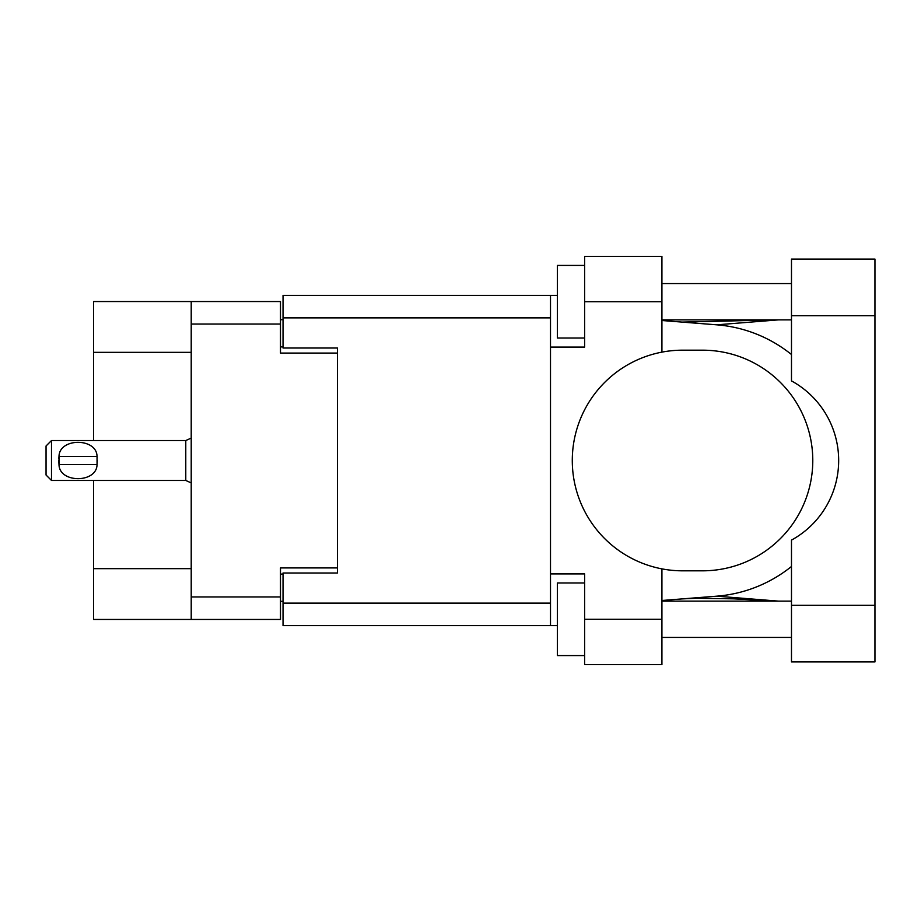 <?xml version="1.0" encoding="UTF-8"?>
<svg xmlns="http://www.w3.org/2000/svg" width="921" height="921" viewBox="0 0 921 921"><rect width="100%" height="100%" fill="white"/><g stroke="black" fill="none" stroke-linecap="round" stroke-linejoin="round"><path stroke-width="1.38" d="M191.211 352.352L93.597 352.352L93.597 301.547L280.491 301.547L280.491 353.077L337.466 353.077L337.466 348L337.466 573L283.035 573L283.035 603.128L550.505 603.128M337.466 573L337.466 567.923L280.491 567.923L280.491 619.453L93.597 619.453L93.597 568.648L191.211 568.648M93.597 352.352L93.597 440.537M93.597 480.463L93.597 568.648M191.211 619.453L191.211 301.547M283.035 601.309L280.491 601.309M280.491 319.691L283.035 319.691M791.484 605.304L791.484 540.097A90.73 90.73 0 0 0 791.484 380.903L791.484 259.077L874.95 259.077L874.95 661.923L791.484 661.923L791.484 605.304L874.95 605.304M791.484 283.576L661.923 283.576M791.484 319.875L661.923 319.875M791.484 601.125L661.923 601.125M791.484 637.424L661.923 637.424M584.616 655.568L557.401 655.568L557.401 582.981L584.616 582.981M584.616 338.019L557.401 338.019L557.401 265.432L584.616 265.432M661.923 619.28L661.923 664.64L584.616 664.64L584.616 619.28L661.923 619.28L661.923 568.867A110.324 110.324 0 0 1 661.923 352.133L661.923 301.72L584.616 301.72L584.616 347.09L550.505 347.09L550.505 625.624L283.035 625.624L283.035 603.128M550.505 573.91L584.616 573.91L584.616 619.28M584.616 301.72L584.616 256.36L661.923 256.36L661.923 301.72M557.401 625.624L550.505 625.624M337.466 348L283.035 348L283.035 295.376L550.505 295.376L550.505 347.09M557.401 295.376L550.505 295.376L557.401 295.376M661.923 352.133A110.324 110.324 0 0 1 682.599 350.176L702.458 350.176A110.324 110.324 0 0 1 812.783 460.5A110.324 110.324 0 0 1 702.458 570.824L682.599 570.824A110.324 110.324 0 0 1 661.923 568.867M778.475 601.125L716.768 596.175L661.923 600.492M716.768 596.175A136.089 136.089 0 0 0 791.484 566.473M791.484 354.527A136.089 136.089 0 0 0 716.768 324.825L661.923 320.508M778.475 319.875L716.768 324.825M51.495 440.537L46.05 445.983L46.05 475.017L51.495 480.463L51.495 440.537L185.777 440.537L191.211 438.085M58.806 458.67L59.002 456.505C59.163 437.648 96.889 437.602 97.05 456.505L97.166 457.564M58.748 460.5L59.002 464.495L59.002 456.505L97.05 456.505L97.05 464.495C96.901 483.364 59.128 483.375 59.002 464.495L97.05 464.495L97.292 460.5M191.211 596.958L280.491 596.958M280.491 324.042L191.211 324.042M280.491 574.094L283.035 574.094M283.035 346.906L280.491 346.906M550.505 317.872L283.035 317.872M791.484 315.696L874.95 315.696M191.211 482.915L185.777 480.463L185.777 440.537M682.035 322.097L775.678 319.875M775.666 601.125L733.933 598.846L696.679 598.259L682.035 598.903M185.777 480.463L51.495 480.463"/></g></svg>

